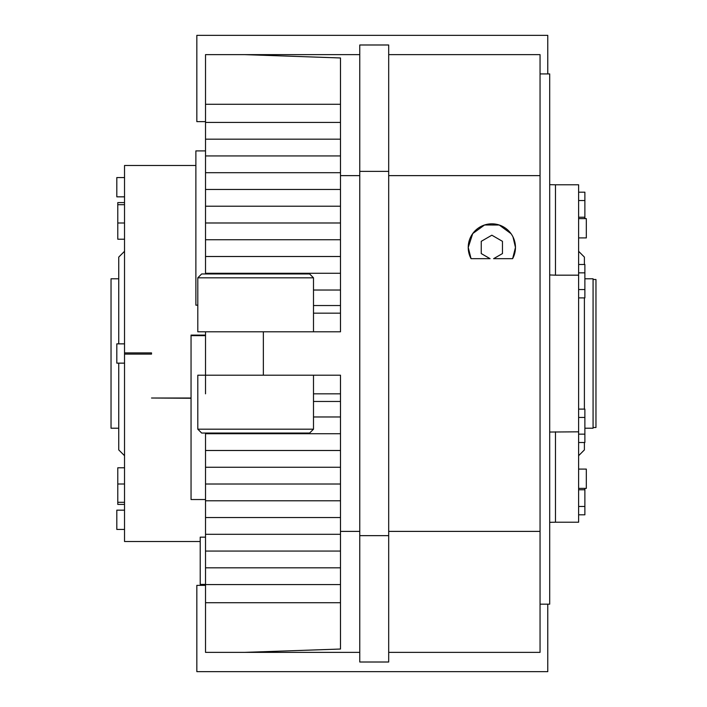 <?xml version="1.0" encoding="UTF-8"?>
<svg xmlns="http://www.w3.org/2000/svg" width="707" height="707" viewBox="0 0 707 707"><rect width="100%" height="100%" fill="white"/><g stroke="black" fill="none" stroke-linecap="round" stroke-linejoin="round"><path stroke-width="1.06" d="M124.529 196.838L116.814 196.838L116.814 177.554L124.529 177.554M124.529 343.858L116.814 343.858L116.814 363.142L124.529 363.142M124.529 529.446L116.814 529.446L116.814 510.162L124.529 510.162M118.741 363.142L118.741 449.908L124.529 455.697M340.482 273.273L205.516 273.273L205.516 54.633L244.666 54.633L340.482 57.965L340.482 331.804L263.358 331.804L263.358 375.196L197.801 375.196L197.801 429.184L201.654 433.038L240.221 433.038M313.493 375.196L313.493 429.184L309.631 433.038L201.654 433.038M313.493 331.804L313.493 277.816L197.801 277.816L197.801 331.804L205.516 331.804L205.516 393.826M205.516 331.804L263.358 331.804M197.801 277.816L201.654 273.963L309.631 273.963L313.493 277.816M200.214 541.5L124.529 541.5L124.529 352.899L151.519 352.899L151.519 354.101L124.529 354.101M195.874 165.5L124.529 165.5L124.529 352.899M471.065 258.674L468.228 247.45A23.623 23.623 0 0 0 471.065 258.674L490.084 258.674L481.246 253.574L481.246 241.326L491.851 235.201L502.456 241.326L502.456 253.574L493.61 258.674L512.628 258.674A23.623 23.623 0 0 0 515.465 247.45L512.628 258.674M205.516 584.397L200.214 584.397L200.214 537.161L205.516 537.161M593.076 427.496L595.966 427.496L595.966 279.504L593.076 279.504M118.741 278.779L111.034 278.779L111.034 428.221L118.741 428.221M584.883 428.221L593.076 428.221L593.076 278.779L584.883 278.779M549.692 274.961L555.481 275.173L555.481 184.783L549.692 184.686M555.481 275.173L578.618 275.173L578.618 184.783L555.481 184.783M584.397 409.106L584.397 297.894M584.397 264.498L584.397 257.092L578.618 251.303M578.618 218.622L586.324 218.622L586.324 237.905L578.618 237.905M578.618 469.094L586.324 469.094L586.324 488.378L578.618 488.378M578.618 275.173L578.618 431.827L549.692 432.039M555.481 431.827L555.481 522.217L578.618 522.217L578.618 431.827M584.883 218.622L584.883 192.189L578.618 192.189M578.618 217.235L584.883 217.235M578.618 200.541L584.883 200.541M578.618 489.765L584.883 489.765L584.883 488.378M578.618 514.811L584.883 514.811L584.883 489.765M578.618 506.459L584.883 506.459M578.618 409.106L584.883 409.106L584.883 442.502L578.618 442.502M578.618 434.16L584.883 434.16M578.618 417.457L584.883 417.457M578.618 297.894L584.883 297.894L584.883 264.498L578.618 264.498M578.618 289.543L584.883 289.543M578.618 272.84L584.883 272.84M578.618 455.697L584.397 449.908L584.397 442.502M205.516 433.038L205.516 652.367L244.693 652.367L340.482 649.035L340.482 531.39L359.766 531.39M205.516 273.273L205.516 273.963M513.008 236.951L515.465 247.45A23.623 23.623 0 0 0 491.851 223.827A23.623 23.623 0 0 0 468.228 247.45L472.718 233.593L484.56 224.985L499.248 225.02L511.046 233.69M340.482 313.174L313.493 313.174M340.482 393.826L313.493 393.826M205.516 499.54L191.049 499.54L191.049 335.109L205.516 335.109M205.516 150.9L195.874 150.9L195.874 305.159L197.801 305.159M205.516 104.282L340.482 104.282M205.516 602.717L340.482 602.717M540.051 604.167L549.692 604.167L549.692 73.917L540.051 73.917M547.766 73.917L547.766 35.35L196.838 35.35L196.838 121.639L205.516 121.639M205.516 585.361L196.838 585.361L196.838 671.65L547.766 671.65L547.766 604.167M388.691 171.377L359.766 171.377L359.766 44.992L388.691 44.992L388.691 662.008L359.766 662.008L359.766 535.65L388.691 535.65M359.766 171.377L359.766 535.65M244.666 54.633L359.766 54.633M244.693 652.367L359.766 652.367M388.691 54.633L540.051 54.633L540.051 652.367L388.691 652.367M540.051 175.628L388.691 175.628M388.691 531.39L540.051 531.39M263.358 375.196L340.482 375.196L340.482 531.39M340.482 175.628L359.766 175.628M555.481 522.217L549.692 522.314M191.049 335.648L205.516 335.648M124.529 251.303L118.741 257.092L118.741 343.858M124.529 467.787L117.777 467.787L117.777 504.4L124.529 504.4M124.529 502.306L117.777 502.306M124.529 484.003L117.777 484.003M124.529 202.6L117.777 202.6L117.777 239.213L124.529 239.213M124.529 222.997L117.777 222.997M124.529 204.694L117.777 204.694M313.493 429.184L197.801 429.184M191.049 398.014L151.519 398.014L191.049 398.262M340.482 122.408L205.516 122.408M340.482 139.173L205.516 139.173M340.482 172.694L205.516 172.694M340.482 155.938L205.516 155.938M340.482 206.223L205.516 206.223M340.482 189.458L205.516 189.458M340.482 239.744L205.516 239.744M340.482 222.988L205.516 222.988M340.482 256.508L205.516 256.508M340.482 584.592L205.516 584.592M340.482 567.827L205.516 567.827M340.482 551.062L205.516 551.062M340.482 534.306L205.516 534.306M340.482 517.542L205.516 517.542M340.482 500.777L205.516 500.777M340.482 484.012L205.516 484.012M340.482 467.256L205.516 467.256M340.482 450.492L205.516 450.492M340.482 433.727L205.516 433.727M340.482 290.029L313.493 290.029M340.482 305.539L313.493 305.539M340.482 401.461L313.493 401.461M340.482 416.971L313.493 416.971"/></g></svg>
